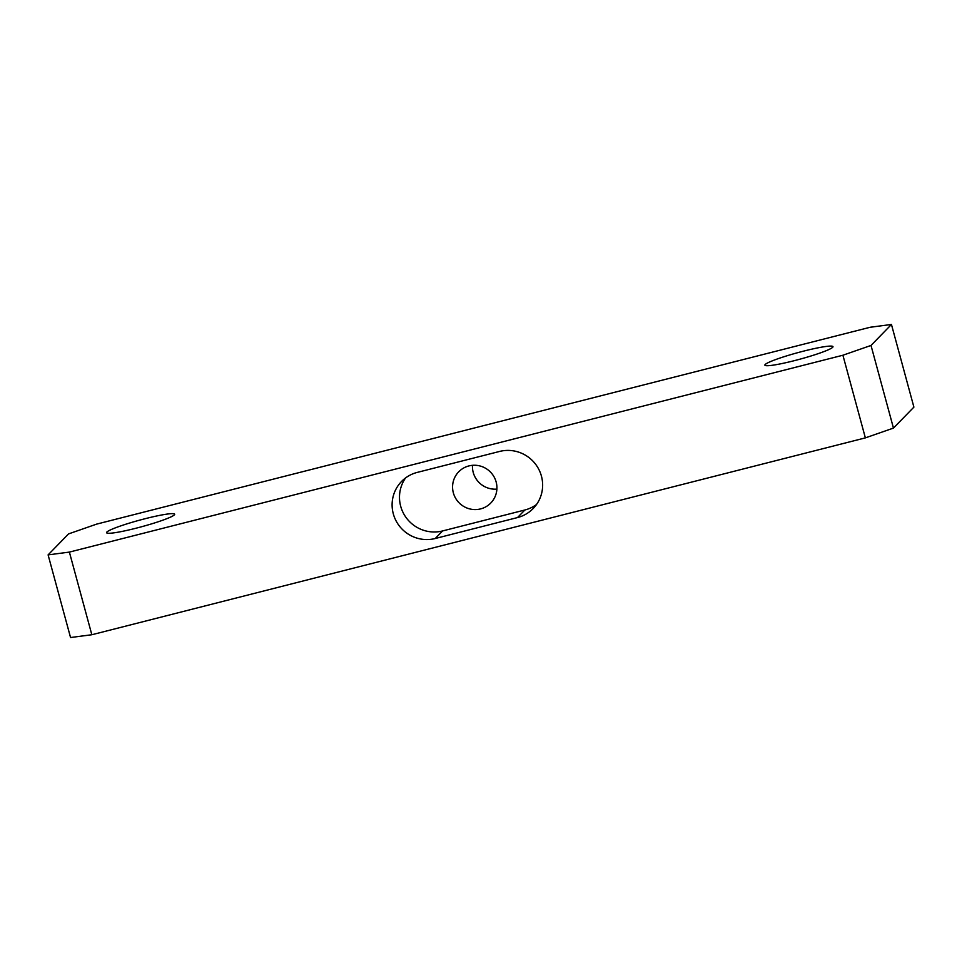 <?xml version="1.0" encoding="UTF-8"?>
<svg xmlns="http://www.w3.org/2000/svg" width="962" height="962" viewBox="0 0 962 962"><rect width="100%" height="100%" fill="white"/><g stroke="black" fill="none" stroke-linecap="round" stroke-linejoin="round"><path stroke-width="1.44" d="M453.355 492.857A22.379 21.97 -135.7 0 0 490.776 503.03A22.379 21.97 -135.7 0 0 480.206 466.029A22.379 21.97 -135.7 0 0 453.355 492.857M472.486 465.319A22.379 21.97 -135.7 0 0 496.897 489.105M499.531 451.455A34.416 33.802 44.3 0 1 541.438 476.13A34.416 33.802 44.3 0 1 533.164 508.537A34.416 33.802 44.3 0 1 517.496 517.568L435.209 538.516A34.416 33.802 44.3 0 1 396.909 522.366A34.416 33.802 44.3 0 1 401.575 481.433A34.416 33.802 44.3 0 1 417.243 472.402L499.531 451.455M794.275 360.678A35.281 3.439 -15.2 0 0 832.984 346.657A35.281 3.439 -15.2 0 0 803.595 351.13A35.281 3.439 -15.2 0 0 764.886 365.151A35.281 3.439 -15.2 0 0 794.275 360.678M135.955 528.234A35.281 3.439 -15.2 0 0 174.663 514.201A35.281 3.439 -15.2 0 0 145.262 518.674A35.281 3.439 -15.2 0 0 106.566 532.695A35.281 3.439 -15.2 0 0 135.955 528.234M536.555 504.449A34.416 33.802 44.3 0 1 524.879 509.992L442.592 530.94A34.416 33.802 44.3 0 1 405.748 517.063A34.416 33.802 44.3 0 1 405.567 477.946M69.384 552.092L842.904 355.231L871.007 345.442L891.449 324.471L870.165 327.26L96.633 524.122L68.542 533.91L48.1 554.882L69.384 552.092L91.835 634.74L865.367 437.878L842.904 355.231M91.835 634.74L70.551 637.529L48.1 554.882M871.007 345.442L893.457 428.09L913.9 407.118L891.449 324.471M893.457 428.09L865.367 437.878M524.879 509.992L517.496 517.568M442.592 530.94L435.209 538.516"/></g></svg>
